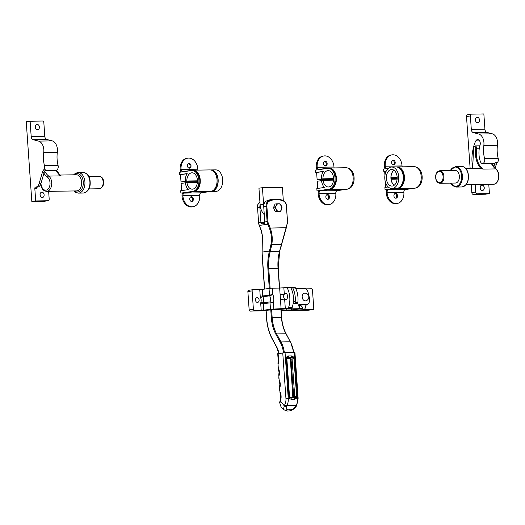 <?xml version="1.0" encoding="UTF-8"?>
<svg xmlns="http://www.w3.org/2000/svg" width="525" height="525" viewBox="0 0 525 525"><rect width="100%" height="100%" fill="white"/><g stroke="black" fill="none" stroke-linecap="round" stroke-linejoin="round"><path stroke-width="0.79" d="M291.867 357.886L290.916 357.571L287.063 357.965A1.641 0.827 -145.6 0 0 287.096 357.925L287.096 357.925A1.641 0.827 -145.6 0 0 286.808 356.842L288.356 355.963A1.641 1.07 89.1 0 1 287.739 357.623L287.306 358.109A0.597 0.387 -90.9 0 0 287.083 358.713L289.675 358.667A0.597 0.387 89.1 0 1 289.898 358.07L290.916 357.571A1.641 1.07 89.1 0 0 291.533 355.917L293.206 356.738L294 358.844L292.09 358.962L291.867 357.886A1.641 0.682 -40.1 0 0 293.206 356.738M286.302 358.962L286.88 359.002L289.498 396.48L288.921 396.441L286.302 358.962L286.808 356.842M292.95 396.211L294.709 396.441L292.09 358.962L290.384 359.507L292.806 396.821L293.344 397.163L293.646 396.165L291.073 359.461L289.898 358.07L287.306 358.109L286.545 358.555M289.295 396.874L289.767 397.11A0.597 0.387 -90.9 0 0 290.076 397.635L290.528 397.904A1.641 1.07 89.1 0 1 291.375 399.545L289.597 398.383L288.921 396.441M289.898 397.622L292.668 397.596A0.597 0.387 89.1 0 1 292.359 397.071L289.767 397.11M279.595 251.101L286.151 227.522A60.342 45.675 -98.2 0 1 287.208 223.591A5.375 4.069 81.8 0 0 287.464 221.228L286.394 205.99A5.375 4.069 81.8 0 0 283.231 200.95A29.275 22.162 81.8 0 0 276.183 199.598A29.275 22.162 81.8 0 0 269.338 201.173A5.375 4.069 81.8 0 0 266.884 206.305L267.953 221.537A5.375 4.069 81.8 0 0 268.531 223.893A60.342 45.675 -98.2 0 1 270.139 227.778C272.239 233.461 272.77 239.118 271.74 244.755L270.244 251.449L279.543 251.298L279.687 250.865M260.111 204.743A5.972 4.522 81.8 0 0 259.862 207.25L260.925 222.488A5.972 4.522 81.8 0 0 260.951 222.777L264.817 222.712M261.883 223.86L264.265 223.519L264.817 222.219A5.972 4.522 -98.2 0 1 264.79 221.937L263.727 206.699A5.972 4.522 -98.2 0 1 266.451 200.996L268.767 200.668A29.873 22.614 -98.2 0 1 273.591 199.231A29.873 22.614 -98.2 0 1 275.756 199.06A29.873 22.614 -98.2 0 1 282.949 200.438A0.597 0.354 112 0 1 283.231 200.95M286.466 206.036L286.604 206.003C286.315 203.3 285.141 201.449 283.067 200.452L275.789 199.06L271.274 199.566A29.873 22.614 81.8 0 0 266.451 200.996M270.933 244.591C271.95 239.105 271.418 233.599 269.351 228.067A59.745 45.222 81.8 0 0 267.757 224.214L259.258 225.435A59.745 45.222 -98.2 0 1 261.529 231.144L262.388 235.594L262.139 252.079L269.483 251.029L270.933 244.591L281.735 244.558L279.543 251.298A35.844 23.317 89.1 0 0 278.033 268.321L268.734 268.472L270.119 288.304M289.498 396.48L289.859 397.569A1.641 0.617 143.8 0 0 289.774 397.497L290.528 397.904L289.774 397.497L290.528 397.904L294.683 397.418A1.641 0.774 30.1 0 1 296.218 398.278L297.557 398.258L294.368 352.583L285.062 352.734L288.258 398.409L289.597 398.383A1.641 0.617 143.8 0 0 289.859 397.569L290.115 397.812M289.413 409.598C291.139 410.196 293.193 409.211 295.588 406.645L296.159 405.576L286.853 405.727L286.283 406.796C285.974 409.329 287.017 410.261 289.413 409.598M278.119 353.574L278.585 360.301L278.197 360.399L277.725 353.666L285.062 352.734M294.368 352.583L294.945 352.623L298.134 398.298L297.557 398.258A10.008 6.51 -90.9 0 1 296.159 405.576A1.641 0.807 27.9 0 0 296.776 405.293L298.134 398.298M294 358.844L296.618 396.316L296.218 398.278L294.518 399.499L291.375 399.545M278.585 360.301A6.569 4.272 89.1 0 1 278.276 363.549A5.375 3.498 -90.9 0 0 278.637 368.727A6.569 4.272 89.1 0 1 279.392 371.825L279.418 372.199A6.569 4.272 89.1 0 1 279.11 375.441A5.375 3.498 -90.9 0 0 279.471 380.625A6.569 4.272 89.1 0 1 280.225 383.716L280.252 384.097A6.569 4.272 89.1 0 1 279.943 387.338A5.375 3.498 -90.9 0 0 280.304 392.523A6.569 4.272 89.1 0 1 281.059 395.614L281.072 395.798A9.562 6.215 89.1 0 1 280.462 401.048L279.851 403.207L280.947 406.626L283.257 409.539L284.773 404.696A8.367 5.44 -90.9 0 0 285.948 398.58L282.752 352.905M283.277 409.566L287.438 411.055C290.955 411.108 293.882 409.546 296.205 406.37L296.776 405.293M261.949 223.853L260.951 222.777M286.283 406.796L284.202 405.766L280.462 401.048A1.641 0.584 -162 0 1 280.147 400.523L279.635 402.472L280.947 406.626M279.851 403.207L279.635 402.472M294.518 399.499A1.641 1.07 89.1 0 0 293.678 397.852L292.668 397.596L293.344 397.163M294.683 397.418L294.709 396.441L296.618 396.316M283.316 200.557L282.391 187.366L262.428 187.688L263.596 204.343A13.145 9.949 81.8 0 0 263.727 205.597M262.428 187.688L258.95 188.186L260.118 204.842A13.145 9.949 81.8 0 0 264.285 214.712M277.318 211.772L277.41 211.759A3.885 2.94 -98.2 0 1 277.318 211.772A3.885 2.94 -98.2 0 1 277.036 211.798A3.885 2.94 -98.2 0 1 276.668 211.772M275.159 211.004A3.885 2.94 -98.2 0 1 273.886 208.517M273.814 207.355A3.885 2.94 -98.2 0 1 274.687 204.967M280.56 211.503L281.505 209.527A3.885 2.94 81.8 0 1 279.083 211.503A3.885 2.94 -98.2 0 1 276.393 209.606L277.154 211.562L280.56 211.503L275.566 211.792L273.591 207.952L275.021 204.054L276.616 203.831L276.124 205.741A3.885 2.94 -98.2 0 1 278.545 203.766A3.885 2.94 -98.2 0 1 281.229 205.662A3.885 2.94 -98.2 0 1 281.505 209.527L281.997 207.611L280.022 203.772L276.616 203.831M276.393 209.606A3.885 2.94 -98.2 0 1 276.124 205.741L275.185 207.723L276.393 209.606M273.591 207.952L275.185 207.723M275.566 211.792L277.154 211.562M327.495 194.545A2.389 1.811 81.8 0 0 327.324 194.558A2.389 1.811 81.8 0 0 325.854 197.065A2.389 1.811 81.8 0 0 327.83 199.303A2.389 1.811 81.8 0 0 328 199.29A2.389 1.811 81.8 0 0 329.47 196.783A2.389 1.811 81.8 0 0 327.495 194.545M325.165 161.234A2.389 1.811 81.8 0 0 324.995 161.247A2.389 1.811 81.8 0 0 323.531 163.761A2.389 1.811 81.8 0 0 325.5 165.992A2.389 1.811 81.8 0 0 325.671 165.979A2.389 1.811 81.8 0 0 327.141 163.472A2.389 1.811 81.8 0 0 325.165 161.234M317.133 169.883A3.767 2.448 89.1 0 1 316.299 167.416L316.28 167.147A11.051 8.367 -98.2 0 1 323.105 156.076L323.991 155.945A11.051 8.367 81.8 0 1 324.791 155.879A11.051 8.367 81.8 0 1 333.959 166.753L333.972 167.022A2.389 1.555 -90.9 0 0 334.162 167.921M323.991 155.945A11.051 8.367 81.8 0 0 317.166 167.022L317.185 167.291A2.389 1.555 -90.9 0 0 318.773 169.457A2.389 1.555 -90.9 0 0 318.898 169.444L328.637 168.046A10.782 7.015 89.1 0 1 329.214 168A10.782 7.015 89.1 0 1 336.387 178.224A10.782 7.015 89.1 0 1 330.14 189.518L320.401 190.916A2.389 1.555 -90.9 0 0 319.023 193.522L319.043 193.784A11.051 8.367 81.8 0 0 328.204 204.658A11.051 8.367 81.8 0 0 329.004 204.593A11.051 8.367 81.8 0 0 335.829 193.515L319.023 193.522M329.214 168L346.001 167.731A10.782 7.015 89.1 0 1 353.174 177.955A10.782 7.015 89.1 0 1 346.927 189.249L337.188 190.647A2.389 1.555 -90.9 0 0 335.81 193.252M327.548 199.277A2.389 1.811 81.8 0 0 328.565 196.796A2.389 1.811 81.8 0 0 326.891 194.696M329.004 204.593L328.118 204.717A11.051 8.367 -98.2 0 1 327.311 204.783A11.051 8.367 -98.2 0 1 318.15 193.915L318.13 193.646A3.767 2.448 89.1 0 1 318.708 190.798M325.218 165.972A2.389 1.811 81.8 0 0 326.235 163.485A2.389 1.811 81.8 0 0 324.562 161.385M333.565 179.498L317.126 179.767L322.928 178.815L333.572 178.644M323.19 171.537L316.621 172.476L317.126 179.767M316.621 172.476L315.715 172.495L315.545 170.113L327.528 168.394A10.454 6.799 89.1 0 1 328.086 168.348A10.454 6.799 89.1 0 1 335.042 178.264A10.454 6.799 89.1 0 1 328.978 189.21L317.002 190.929L316.838 188.554L324.391 187.464A10.572 6.878 89.1 0 1 321.484 180.528L323.033 180.305A8.183 5.322 -90.9 0 0 328.381 186.985A8.183 5.322 -90.9 0 0 333.578 178.717A8.183 5.322 -90.9 0 0 328.118 170.618A8.183 5.322 -90.9 0 0 322.928 178.815M328.086 168.348L328.991 168.335A10.454 6.799 89.1 0 1 335.947 178.251A10.454 6.799 89.1 0 1 329.89 189.197L317.002 190.929M321.497 180.639L317.231 181.25L317.737 188.423M333.519 180.134L323.033 180.305M347.878 168.092A10.454 6.799 89.1 0 1 354.106 178.388A10.454 6.799 89.1 0 1 348.213 188.875M352.734 174.845A10.454 6.799 89.1 0 1 352.852 181.972M321.379 179.038A10.572 6.878 -90.9 0 1 323.269 171.406L315.715 172.495M395.555 193.449A2.389 1.811 81.8 0 0 395.384 193.463A2.389 1.811 81.8 0 0 393.921 195.976A2.389 1.811 81.8 0 0 395.889 198.207A2.389 1.811 81.8 0 0 396.06 198.194A2.389 1.811 81.8 0 0 397.53 195.687A2.389 1.811 81.8 0 0 395.555 193.449M393.225 160.145A2.389 1.811 81.8 0 0 393.054 160.158A2.389 1.811 81.8 0 0 391.591 162.665A2.389 1.811 81.8 0 0 393.56 164.903A2.389 1.811 81.8 0 0 393.73 164.889A2.389 1.811 81.8 0 0 395.2 162.376A2.389 1.811 81.8 0 0 393.225 160.145M385.199 168.794A3.767 2.448 89.1 0 1 384.359 166.32L384.339 166.058A11.051 8.367 -98.2 0 1 391.164 154.98L392.05 154.855A11.051 8.367 81.8 0 1 392.851 154.79A11.051 8.367 81.8 0 1 402.019 165.657L402.038 165.926A2.389 1.555 -90.9 0 0 402.222 166.832M392.05 154.855A11.051 8.367 81.8 0 0 385.225 165.926L385.245 166.195A2.389 1.555 -90.9 0 0 386.833 168.361A2.389 1.555 -90.9 0 0 386.958 168.354L388.625 168.112M396.585 166.97L396.697 166.957A10.782 7.015 89.1 0 1 397.274 166.911A10.782 7.015 89.1 0 1 404.447 177.135A10.782 7.015 89.1 0 1 398.199 188.429L388.461 189.827A2.389 1.555 -90.9 0 0 387.083 192.426L387.102 192.695A11.051 8.367 81.8 0 0 396.263 203.562A11.051 8.367 81.8 0 0 397.064 203.497A11.051 8.367 81.8 0 0 403.889 192.426L387.083 192.426M397.274 166.911L414.061 166.642A10.782 7.015 89.1 0 1 421.234 176.866A10.782 7.015 89.1 0 1 414.986 188.16L405.248 189.558A2.389 1.555 -90.9 0 0 403.869 192.157M395.607 198.188A2.389 1.811 81.8 0 0 396.624 195.7A2.389 1.811 81.8 0 0 394.951 193.6M397.064 203.497L396.178 203.628A11.051 8.367 -98.2 0 1 395.377 203.693A11.051 8.367 -98.2 0 1 386.21 192.819L386.19 192.557A3.767 2.448 89.1 0 1 386.774 189.709M393.277 164.876A2.389 1.811 81.8 0 0 394.295 162.396A2.389 1.811 81.8 0 0 392.621 160.296M397.163 178.48L390.948 178.579M386.203 171.17L384.681 171.386L384.95 175.265M384.681 171.386L383.775 171.399L383.604 169.017L388.342 168.341M395.325 188.482L385.061 189.84L384.897 187.458L388.238 186.979M385.435 182.188L385.796 187.333M391.013 179.222L391.092 179.209A8.183 5.322 -90.9 0 0 394.255 185.213M397.117 179.11L391.092 179.209M397.176 177.621L390.908 177.732M415.938 167.002A10.454 6.799 89.1 0 1 422.172 177.293A10.454 6.799 89.1 0 1 416.273 187.786M398.075 167.344A10.454 6.799 89.1 0 1 404.02 177.588A10.454 6.799 89.1 0 1 398.409 188.016M394.419 188.495L385.061 189.84M420.794 173.749A10.454 6.799 89.1 0 1 420.912 180.882M394.019 170.277A8.183 5.322 -90.9 0 0 390.987 177.726M386.262 171.045L383.775 171.399M191.376 196.731A2.389 1.811 81.8 0 0 191.198 196.744A2.389 1.811 81.8 0 0 189.735 199.251A2.389 1.811 81.8 0 0 191.71 201.488A2.389 1.811 81.8 0 0 191.881 201.475A2.389 1.811 81.8 0 0 193.344 198.968A2.389 1.811 81.8 0 0 191.376 196.731M189.046 163.419A2.389 1.811 81.8 0 0 188.875 163.433A2.389 1.811 81.8 0 0 187.405 165.946A2.389 1.811 81.8 0 0 189.381 168.177A2.389 1.811 81.8 0 0 189.551 168.164A2.389 1.811 81.8 0 0 191.015 165.657A2.389 1.811 81.8 0 0 189.046 163.419M181.013 172.069A3.767 2.448 89.1 0 1 180.173 169.601L180.16 169.332A11.051 8.367 -98.2 0 1 186.979 158.261L187.871 158.13A11.051 8.367 81.8 0 1 188.672 158.071A11.051 8.367 81.8 0 1 197.833 168.938L197.853 169.207A2.389 1.555 -90.9 0 0 198.037 170.107M187.871 158.13A11.051 8.367 81.8 0 0 181.046 169.207L181.066 169.477A2.389 1.555 -90.9 0 0 182.648 171.642A2.389 1.555 -90.9 0 0 182.779 171.629L192.518 170.231A10.782 7.015 89.1 0 1 193.095 170.185A10.782 7.015 89.1 0 1 200.268 180.41A10.782 7.015 89.1 0 1 194.014 191.704L184.282 193.102A2.389 1.555 -90.9 0 0 182.897 195.707L182.917 195.976A11.051 8.367 81.8 0 0 192.084 206.843A11.051 8.367 81.8 0 0 192.885 206.778A11.051 8.367 81.8 0 0 199.703 195.7L182.897 195.707M193.095 170.185L209.882 169.916A10.782 7.015 89.1 0 1 217.055 180.141A10.782 7.015 89.1 0 1 210.807 191.435L201.068 192.832A2.389 1.555 -90.9 0 0 199.69 195.438M191.428 201.462A2.389 1.811 81.8 0 0 192.445 198.982A2.389 1.811 81.8 0 0 190.765 196.882M192.885 206.778L191.993 206.902A11.051 8.367 -98.2 0 1 191.192 206.968A11.051 8.367 -98.2 0 1 182.031 196.101L182.011 195.832A3.767 2.448 89.1 0 1 182.588 192.99M189.098 168.157A2.389 1.811 81.8 0 0 190.116 165.67A2.389 1.811 81.8 0 0 188.436 163.57M197.439 181.683L181.007 181.952L186.808 181L197.452 180.83M187.071 173.723L180.502 174.661L181.007 181.952M180.502 174.661L179.589 174.681L179.425 172.298L191.402 170.579A10.454 6.799 89.1 0 1 191.966 170.533A10.454 6.799 89.1 0 1 198.916 180.449A10.454 6.799 89.1 0 1 192.859 191.395L180.882 193.115L180.712 190.739L188.272 189.65A10.572 6.878 89.1 0 1 185.358 182.713L186.913 182.49A8.183 5.322 -90.9 0 0 192.262 189.171A8.183 5.322 -90.9 0 0 197.452 180.902A8.183 5.322 -90.9 0 0 191.999 172.804A8.183 5.322 -90.9 0 0 186.808 181M191.966 170.533L192.872 170.52A10.454 6.799 89.1 0 1 199.828 180.436A10.454 6.799 89.1 0 1 193.764 191.382L180.882 193.115M185.377 182.825L181.112 183.435L181.611 190.608M197.393 182.319L186.913 182.49M211.752 170.277A10.454 6.799 89.1 0 1 217.987 180.574A10.454 6.799 89.1 0 1 212.087 191.061M216.615 177.03A10.454 6.799 89.1 0 1 216.727 184.157M185.259 181.223A10.572 6.878 -90.9 0 1 187.149 173.591L179.589 174.681M386.407 178.552A8.302 5.401 89.1 0 1 391.643 169.477A8.302 5.401 89.1 0 1 397.149 177.01A8.302 5.401 89.1 0 1 391.906 186.086A8.302 5.401 89.1 0 1 386.407 178.552M394.163 185.279A8.302 5.401 89.1 0 1 390.941 178.48A8.302 5.401 89.1 0 1 393.921 170.212M391.604 167.029L396.139 166.957A10.756 6.996 89.1 0 1 403.266 176.708A10.756 6.996 89.1 0 1 396.487 188.462L391.945 188.534A10.756 6.996 89.1 0 1 384.818 178.782A10.756 6.996 89.1 0 1 391.604 167.029A10.756 6.996 89.1 0 1 398.731 176.787A10.756 6.996 89.1 0 1 391.945 188.534M210.571 169.962A10.756 6.996 89.1 0 1 211.017 169.929L215.552 169.857A10.756 6.996 89.1 0 1 222.679 179.609A10.756 6.996 89.1 0 1 215.9 191.363L211.358 191.435A10.756 6.996 89.1 0 1 210.912 191.422M211.017 169.929A10.756 6.996 89.1 0 1 218.144 179.681A10.756 6.996 89.1 0 1 211.358 191.435M477.652 122.679A2.691 2.034 81.8 0 0 477.842 122.666A2.691 2.034 81.8 0 0 479.489 119.844A2.691 2.034 81.8 0 0 477.277 117.324A2.691 2.034 81.8 0 0 477.081 117.344A2.691 2.034 81.8 0 0 475.433 120.166A2.691 2.034 81.8 0 0 477.652 122.679M475.637 121.032A2.691 2.034 81.8 0 0 475.42 119.529M482.39 190.49A2.691 2.034 81.8 0 0 482.587 190.47A2.691 2.034 81.8 0 0 484.234 187.648A2.691 2.034 81.8 0 0 482.016 185.135A2.691 2.034 81.8 0 0 481.819 185.148A2.691 2.034 81.8 0 0 480.172 187.97A2.691 2.034 81.8 0 0 482.39 190.49M480.382 188.843A2.691 2.034 81.8 0 0 480.165 187.333M493.762 166.963L494.333 164.981A5.972 3.885 89.1 0 1 495.587 162.606A3.583 2.33 89.1 0 1 494.268 163.275L482.468 163.459A3.583 2.33 -90.9 0 1 480.349 161.51A18.519 12.049 89.1 0 1 480.047 145.123A3.885 2.527 -90.9 0 0 480.263 143.095A3.885 2.527 -90.9 0 0 477.691 139.571A3.885 2.527 -90.9 0 0 475.814 140.923A18.519 12.049 -90.9 0 0 473.648 146.797M495.154 168.4L496.151 164.948A5.972 3.885 89.1 0 1 497.405 162.579A3.583 2.33 -90.9 0 0 498.343 159.324A3.583 2.33 -90.9 0 0 498.199 158.399A23.297 15.153 89.1 0 1 497.457 145.268A9.562 6.215 -90.9 0 0 497.549 142.347A9.562 6.215 -90.9 0 0 492.319 133.816L486.878 132.392L473.268 132.608A3.583 2.33 89.1 0 1 471.306 129.406L470.367 115.946L466.502 116.504L470.131 168.459M482.468 163.459A3.583 2.33 -90.9 0 0 484.733 159.548A3.583 2.33 -90.9 0 0 484.582 158.622A23.297 15.153 89.1 0 1 483.847 145.491A9.562 6.215 -90.9 0 0 483.932 142.57A9.562 6.215 -90.9 0 0 478.708 134.032L473.268 132.608M473.307 194.401L485.559 194.204L489.425 193.646L477.173 193.843L473.307 194.401A1.792 1.358 -98.2 0 1 471.824 192.636L475.689 192.084L475.158 184.511M471.26 184.57L471.824 192.636M466.502 116.504A1.792 1.358 -98.2 0 1 467.604 114.706A1.792 1.358 -98.2 0 1 467.736 114.699M471.306 129.406L484.916 129.189L483.853 113.945L471.601 114.142A1.792 1.358 81.8 0 0 471.47 114.155A1.792 1.358 81.8 0 0 470.367 115.946M475.689 192.084A1.792 1.358 81.8 0 0 477.173 193.843M489.425 193.646L488.768 184.295M484.916 129.189A3.583 2.33 -90.9 0 0 486.878 132.392M37.524 129.747A2.691 2.034 81.8 0 0 37.721 129.734A2.691 2.034 81.8 0 0 39.368 126.906A2.691 2.034 81.8 0 0 37.15 124.392A2.691 2.034 81.8 0 0 36.953 124.412A2.691 2.034 81.8 0 0 35.306 127.234A2.691 2.034 81.8 0 0 37.524 129.747M35.51 128.1A2.691 2.034 81.8 0 0 35.293 126.591M42.263 197.551A2.691 2.034 81.8 0 0 42.459 197.538A2.691 2.034 81.8 0 0 44.107 194.716A2.691 2.034 81.8 0 0 41.888 192.202A2.691 2.034 81.8 0 0 41.698 192.216A2.691 2.034 81.8 0 0 40.044 195.037A2.691 2.034 81.8 0 0 42.263 197.551M40.254 195.91A2.691 2.034 81.8 0 0 40.038 194.401M44.986 170.487L55.958 170.31A3.583 2.33 -90.9 0 0 58.216 166.392A3.583 2.33 -90.9 0 0 58.072 165.467A23.297 15.153 89.1 0 1 57.33 152.335A9.562 6.215 -90.9 0 0 57.422 149.415A9.562 6.215 -90.9 0 0 52.198 140.884L46.751 139.46L33.141 139.676A3.583 2.33 89.1 0 1 31.178 136.474L30.115 121.229L26.25 121.787L31.822 201.488L35.687 200.937L34.814 188.442A1.194 0.774 89.1 0 1 35.503 187.143L35.976 187.077A5.972 3.885 -90.9 0 0 39.119 183.619L42.413 172.233A5.972 3.885 89.1 0 1 43.667 169.864A3.583 2.33 -90.9 0 0 44.605 166.609A3.583 2.33 -90.9 0 0 44.461 165.69A23.297 15.153 89.1 0 1 43.719 152.552A9.562 6.215 -90.9 0 0 43.811 149.632A9.562 6.215 -90.9 0 0 38.581 141.1L33.141 139.676M43.667 169.864L45.485 169.838A5.972 3.885 -90.9 0 0 44.225 172.207L40.93 183.593A5.972 3.885 89.1 0 1 37.793 187.044L37.321 187.117A1.194 0.774 -90.9 0 0 36.632 188.416L34.814 188.442M44.33 201.259A1.792 1.358 -98.2 0 1 44.205 201.285A1.792 1.358 -98.2 0 1 44.074 201.292L31.822 201.488M44.074 201.292L47.939 200.74L35.687 200.937M31.178 136.474L44.789 136.257L43.851 122.797A1.792 1.358 81.8 0 0 42.367 121.032L30.115 121.229M47.939 200.74A1.792 1.358 81.8 0 0 48.07 200.727A1.792 1.358 81.8 0 0 49.173 198.929L48.648 191.356M44.789 136.257A3.583 2.33 -90.9 0 0 46.751 139.46M439.97 183.284L455.398 183.035A6.274 4.082 -90.9 0 0 459.053 174.379A6.274 4.082 -90.9 0 0 455.201 170.487L439.773 170.737A6.274 4.082 89.1 0 1 443.625 174.628A6.274 4.082 89.1 0 1 439.97 183.284C438.008 183.14 436.649 181.821 435.901 179.327C435.087 174.536 436.373 171.675 439.773 170.737M473.406 147.381L475.013 145.898A2.389 1.555 89.1 0 1 476.477 147.374A2.389 1.555 89.1 0 1 476.569 148.844A17.922 11.655 -90.9 0 0 482.954 169.116L480.874 168.368A18.519 12.049 89.1 0 1 475.735 148.713A1.792 1.168 -90.9 0 0 475.67 147.61A1.792 1.168 -90.9 0 0 474.6 146.501A1.792 1.168 -90.9 0 0 473.53 147.551L472.73 168.413M465.839 168.525L480.126 168.295A8.065 5.243 89.1 0 1 480.874 168.368M56.483 170.212L60.526 175.895L48.727 176.085A8.065 5.243 89.1 0 1 51.306 180.265A8.065 5.243 89.1 0 1 46.613 191.389L76.558 190.91A8.065 5.243 -90.9 0 0 81.257 179.78A8.065 5.243 -90.9 0 0 76.302 174.779L59.784 175.048M287.943 308.188A1.194 0.774 -90.9 0 0 288.547 307.565L292.176 307.506A1.194 0.774 89.1 0 1 291.572 308.129L270.487 309.245L270.027 302.656A1.792 1.358 -98.2 0 1 270.113 301.862A6.871 5.204 81.8 0 0 270.441 298.823A6.871 5.204 81.8 0 0 269.686 295.805A1.792 1.358 -98.2 0 1 269.489 295.017L269.03 288.428L262.27 289.4L262.73 295.988L272.842 294.63L269.686 295.805L262.927 296.776A6.871 5.204 -98.2 0 1 263.675 299.795A6.871 5.204 -98.2 0 1 263.347 302.833L270.113 301.862L273.394 302.544L263.261 303.627L263.721 310.216L250.149 311.122L266.017 310.748M288.547 307.565A17.922 11.655 -90.9 0 0 289.793 297.406A17.922 11.655 -90.9 0 0 287.168 287.805A1.194 0.774 -90.9 0 0 286.552 287.365A1.194 0.774 -90.9 0 0 286.486 287.365L283.854 287.746L284.301 294.217A3.045 1.982 89.1 0 1 285.587 293.455A3.045 1.982 89.1 0 1 287.608 296.218A3.045 1.982 89.1 0 1 285.685 299.545A3.045 1.982 89.1 0 1 284.648 299.119A3.045 1.982 89.1 0 1 283.664 296.783A3.045 1.982 89.1 0 1 284.301 294.217L280.101 294.525L279.648 288.061L272.39 288.179L272.842 294.63A9.26 7.009 -98.2 0 1 273.801 298.574A9.26 7.009 -98.2 0 1 273.394 302.544L273.847 308.995M287.457 297.747L287.424 295.221M292.176 307.506A17.922 11.655 -90.9 0 0 293.423 297.347A17.922 11.655 -90.9 0 0 290.798 287.746L287.168 287.805M257.132 297.668A2.389 1.811 81.8 0 0 256.961 297.682A2.389 1.811 81.8 0 0 255.491 300.188A2.389 1.811 81.8 0 0 257.467 302.426A2.389 1.811 81.8 0 0 257.637 302.413A2.389 1.811 81.8 0 0 259.107 299.9A2.389 1.811 81.8 0 0 257.132 297.668M281.19 310.505L308.68 310.183L312.926 309.573L302.899 309.737L304.762 309.277L298.955 309.035L291.605 309.914L281.164 310.085M312.926 309.573A1.194 0.906 81.8 0 0 313.753 308.372L312.467 289.931A1.194 0.906 81.8 0 0 311.476 288.757L306.082 288.842M309.343 301.114A2.389 1.811 81.8 0 0 309.225 297.458M304.762 309.277L306.101 304.539M265.985 310.327L277.823 309.35A7.763 0.486 176 0 0 288.743 308.536L291.572 308.129M286.617 287.365L290.115 287.306A1.194 0.774 89.1 0 1 290.181 287.306A1.194 0.774 89.1 0 1 290.798 287.746L292.077 287.562A1.194 0.774 -90.9 0 1 292.143 287.556L294.866 287.51A1.194 0.774 89.1 0 1 295.49 287.976L292.766 288.015A1.194 0.774 -90.9 0 0 292.143 287.556M285.305 308.562L284.648 299.119L280.448 299.434L280.101 294.525M270.487 309.245L263.721 310.216M250.149 311.122A1.194 0.906 -98.2 0 1 249.158 309.947L253.404 309.337L252.118 290.902L247.866 291.513A1.194 0.906 -98.2 0 1 248.692 290.305L252.768 289.721M253.404 309.337A1.194 0.906 81.8 0 0 254.395 310.511M261.201 310.406L260.741 303.817L263.261 303.627A1.792 1.358 -98.2 0 1 263.347 302.833A1.792 0.617 -163 0 1 260.912 302.229A5.079 3.846 81.8 0 0 261.155 299.985A5.079 3.846 81.8 0 0 260.603 297.754A3.583 2.71 81.8 0 1 260.21 296.172L259.75 289.583L252.938 289.695A1.194 0.906 81.8 0 0 252.118 290.902M249.158 309.947L247.866 291.513M259.75 289.583L262.27 289.4M269.03 288.428L272.39 288.179M279.648 288.061L283.854 287.746M298.705 305.465L299.585 305.996L299.755 308.378L298.955 309.035L298.902 308.26M299.755 308.378L302.249 308.339L302.361 308.982L302.164 307.145A1.194 0.906 81.8 0 0 301.173 305.97L299.585 305.996M293.377 301.79L295.214 301.527A17.922 11.655 -90.9 0 0 295.24 297.321A17.922 11.655 -90.9 0 0 292.766 288.015M295.214 301.527L295.312 302.485L297.839 302.439A17.922 11.655 -90.9 0 0 297.964 297.275A17.922 11.655 -90.9 0 0 295.49 287.976M288.507 308.569A1.194 0.906 81.8 0 0 289.144 308.871L298.22 308.726L289.144 308.871M298.22 308.726A1.194 0.906 81.8 0 0 299.047 307.519L298.837 304.546L306.849 304.415A3.583 2.71 81.8 0 0 307.112 304.395A3.583 2.71 81.8 0 0 309.33 301.402A17.922 13.565 -98.2 0 0 307.223 290.266A3.583 2.71 81.8 0 0 304.671 288.376L295.759 288.52M297.839 302.439A1.194 0.774 89.1 0 1 297.157 303.397L295.792 303.417L295.312 302.485M293.081 303.982L297.157 303.397M292.208 287.556L294.801 287.516A1.194 0.774 89.1 0 1 294.866 287.51M286.827 309.205A1.194 0.906 -98.2 0 1 286.138 308.838M307.112 304.395L304.789 304.73A3.583 2.71 -98.2 0 1 304.533 304.749L306.849 304.415M298.856 304.841L304.533 304.749M304.861 293.134A3.898 3.898 0 0 1 305.944 300.792A3.885 2.94 -98.2 0 1 305.392 300.864A3.885 2.94 -98.2 0 1 302.17 297.052A3.885 2.94 -98.2 0 1 304.841 293.134A3.885 2.94 -98.2 0 1 304.854 293.134A3.898 3.898 0 0 0 304.841 293.134M289.675 358.667L290.64 358.49M264.79 221.937L267.113 221.602L266.044 206.364A5.972 4.522 -98.2 0 1 268.767 200.668A0.597 0.381 65.2 0 1 269.338 201.173M286.643 358.962L287.083 358.713M292.806 396.821L292.359 397.071M290.154 358.903L290.384 359.507M262.139 252.079L262.139 252.079A35.247 22.923 -90.9 0 0 262.264 255.025L264.646 289.058M266.129 310.275L266.7 318.478A37.636 24.478 -90.9 0 0 272.344 338.861L276.741 346.966A16.131 10.493 89.1 0 1 278.9 353.456M283.539 352.82A23.297 15.153 -90.9 0 0 280.258 342.333L275.901 334.313A30.47 19.819 89.1 0 1 271.34 317.815L270.762 309.612M269.279 288.396L267.894 268.537A36.442 23.704 89.1 0 1 269.43 251.226L270.296 251.245M269.351 228.067L286.342 227.719L281.623 244.42M271.602 309.52L272.18 317.75L281.479 317.599L280.895 309.238M279.412 288.061L278.099 268.373M280.258 342.333L281.013 341.946L290.312 341.795L285.954 333.775L276.655 333.926L281.013 341.946A23.894 15.54 89.1 0 1 284.379 352.761M266.884 206.305L263.727 206.699M259.862 207.25L257.545 207.585L258.608 222.823L260.925 222.488M288.356 355.963L291.533 355.917M269.43 251.226L270.244 251.449A35.844 23.317 -90.9 0 0 268.734 268.472L267.894 268.537M271.34 317.815L272.18 317.75A29.873 19.432 -90.9 0 0 276.655 333.926L275.901 334.313M281.544 317.651L281.689 317.612C282.142 323.708 283.644 329.129 286.184 333.867L285.954 333.775A29.873 19.432 89.1 0 1 281.479 317.599L281.105 309.225M293.678 352.597A23.894 15.54 -90.9 0 0 290.312 341.795L286.184 333.867M285.948 398.58L288.258 398.409A10.008 6.51 89.1 0 1 286.853 405.727A1.641 0.807 -152.1 0 1 284.773 404.696M259.921 202.066A5.972 4.522 81.8 0 0 257.545 207.585L258.608 222.823A5.972 4.522 81.8 0 0 259.258 225.435L258.674 222.869M268.531 223.893L267.757 224.214A5.972 4.522 -98.2 0 1 267.113 221.602L267.953 221.537M276.898 347.333L276.741 346.966M272.495 339.229L272.344 338.861M259.186 225.277L261.378 231.131L262.218 235.449L262.119 255.065L264.502 289.078M257.545 207.637L257.401 207.618C257.309 204.894 258.241 202.991 260.197 201.908M287.529 221.274L286.394 205.99M287.247 223.899L287.464 221.228M286.197 227.791L287.208 223.591M279.681 251.094L278.243 268.334L279.622 288.061M278.276 363.549A1.641 0.512 -164.6 0 1 277.942 363.09L278.394 369.39L279.005 371.917L279.392 371.825M278.637 368.727A1.641 0.689 155.6 0 0 278.394 369.39M279.418 372.199L279.005 371.917M279.11 375.441A1.641 0.512 -164.6 0 1 278.775 374.988L279.221 381.281L279.832 383.814L280.225 383.716M279.471 380.625A1.641 0.689 155.6 0 0 279.221 381.281M280.252 384.097L279.832 383.814M279.943 387.338A1.641 0.512 -164.6 0 1 279.608 386.886L280.055 393.179L280.665 395.706L281.059 395.614M280.304 392.523A1.641 0.689 155.6 0 0 280.055 393.179M281.072 395.798L280.665 395.706M295.588 406.645L296.205 406.37M263.596 204.343L260.118 204.842M333.972 167.022L317.185 167.291M346.927 189.249L330.14 189.518M337.188 190.647L320.401 190.916M317.166 167.022L316.28 167.147M318.15 193.915L319.043 193.784M329.89 189.197L328.978 189.21M402.038 165.926L385.245 166.195M414.986 188.16L398.199 188.429M405.248 189.558L388.461 189.827M385.225 165.926L384.339 166.058M386.21 192.819L387.102 192.695M197.853 169.207L181.066 169.477M210.807 191.435L194.014 191.704M201.068 192.832L184.282 193.102M181.046 169.207L180.16 169.332M182.031 196.101L182.917 195.976M193.764 191.382L192.859 191.395M479.607 140.857L475.814 140.923M497.405 162.579L495.587 162.606M497.457 145.268L483.847 145.491M496.151 164.948L494.333 164.981M492.319 133.816L478.708 134.032M498.199 158.399L484.582 158.622M57.33 152.335L43.719 152.552M44.225 172.207L42.413 172.233M39.119 183.619L40.93 183.593M35.503 187.143L37.321 187.117M37.793 187.044L35.976 187.077M52.198 140.884L38.581 141.1M58.072 165.467L44.461 165.69M461.488 166.359C464.605 166.569 466.784 168.722 468.038 172.81C469.35 180.738 467.276 185.45 461.816 186.966A10.303 6.7 -90.9 0 0 467.814 172.745A10.303 6.7 -90.9 0 0 461.488 166.359L455.588 166.451A10.303 6.7 89.1 0 1 461.915 172.843A10.303 6.7 89.1 0 1 455.917 187.058L450.358 183.113M450.581 183.113A9.706 6.313 -90.9 0 0 458.686 185.03A9.706 6.313 -90.9 0 0 461.108 173.073A9.706 6.313 -90.9 0 0 450.378 170.566M436.026 179.176A5.677 3.695 -90.9 0 0 440.869 182.267A5.677 3.695 -90.9 0 0 442.811 174.864A5.677 3.695 -90.9 0 0 437.968 171.767A5.677 3.695 -90.9 0 0 436.026 179.176M495.967 169.162A0.597 0.407 126.8 0 0 495.849 168.971C500.811 172.252 499.196 184.452 493.539 184.216A8.065 5.243 -90.9 0 0 498.238 173.086A8.065 5.243 -90.9 0 0 495.659 168.912A17.922 11.655 89.1 0 1 491.295 163.321M482.954 169.116L495.659 168.912A0.597 0.407 126.8 0 1 495.849 168.971L491.472 163.314M473.53 147.551A29.275 19.038 -90.9 0 0 472.881 168.413M475.735 148.713L479.24 148.798M74.347 174.812A9.188 5.972 89.1 0 1 82.832 179.34A9.188 5.972 89.1 0 1 81.414 189.637A9.188 5.972 89.1 0 1 74.609 190.942M73.651 174.825L75.449 173.276L78.081 172.515A10.303 6.7 89.1 0 1 84.407 178.9A10.303 6.7 89.1 0 1 78.409 193.121L83.403 193.043A10.303 6.7 -90.9 0 0 89.401 178.822A10.303 6.7 -90.9 0 0 83.068 172.43C86.96 173.204 89.217 175.383 89.834 178.959C91.16 186.828 89.014 191.527 83.403 193.043M102.867 180.101A6.274 4.082 -90.9 0 0 99.015 176.21C101.85 177.017 103.281 178.356 103.307 180.232C104.226 184.826 102.861 187.661 99.218 188.751A6.274 4.082 -90.9 0 0 102.867 180.101M44.658 171.084A17.922 11.655 -90.9 0 0 48.727 176.085A1.194 0.814 -53.2 0 0 47.486 177.174A19.117 12.436 89.1 0 1 43.936 173.217M40.871 183.796L41.462 185.948A6.871 4.469 -90.9 0 0 48.674 188.357A6.871 4.469 -90.9 0 0 47.486 177.174M60.526 175.895A17.922 11.655 89.1 0 1 56.155 170.297M41.462 185.948A1.194 0.335 164.5 0 0 41.219 186.257L40.681 184.308M299.316 304.835A2.986 2.264 -98.2 0 1 300.024 305.445M294.079 309.087L294.125 309.73M291.605 309.914L291.546 309.127M281.105 308.877L280.448 299.434M260.912 302.229A3.583 2.71 81.8 0 0 260.741 303.817M302.229 307.197L300.779 305.432L298.902 305.458L300.746 305.432A0.597 0.387 89.1 0 1 301.173 305.97M260.603 297.754A1.792 0.413 155.8 0 1 262.927 296.776A1.792 1.358 -98.2 0 1 262.73 295.988L260.21 296.172M302.492 308.798L302.164 307.145M295.792 303.417L293.114 303.804M287.149 357.86L286.88 359.002M278.768 353.594L276.668 347.242L272.272 339.137C269.036 333.099 267.127 326.222 266.556 318.511L265.985 310.295M290.542 341.893L293.902 352.695M278.197 360.399L277.942 363.09M279.031 372.291L278.775 374.988M279.858 384.188L279.608 386.886M280.678 395.889L280.147 400.523M471.47 114.155L467.604 114.706M48.07 200.727L44.205 201.285M475.013 145.898L479.85 145.819M461.816 186.966L455.917 187.058M493.539 184.216L466.102 184.656M450.155 170.573L455.588 166.451M88.804 176.374L99.015 176.21M78.081 172.515L83.068 172.43M89.007 188.915L99.218 188.751M41.219 186.257C41.836 189.184 43.634 190.897 46.613 191.389M73.907 190.956L75.797 192.465L78.409 193.121M313.018 309.566L308.766 310.177M252.853 289.702L248.607 290.312M286.552 287.365L290.181 287.306M306.344 304.507L304.815 309.258M295.988 309.048L298.305 308.72"/></g></svg>
